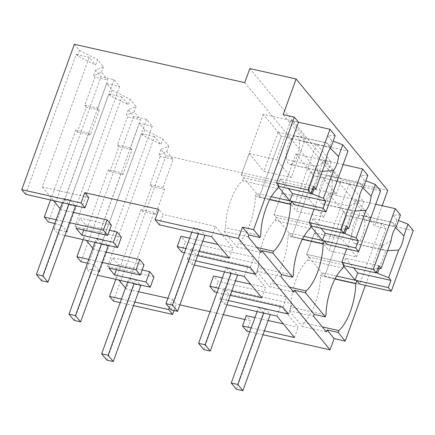 <?xml version="1.0" encoding="UTF-8"?>
<svg xmlns="http://www.w3.org/2000/svg" width="435" height="435" viewBox="0 0 435 435"><rect width="100%" height="100%" fill="white"/><g stroke="black" fill="none" stroke-linecap="round" stroke-linejoin="round"><path stroke-width="0.33" stroke-dasharray="2.17 1.63" d="M74.374 44.288L79.469 50.476L77.501 55.903L95.602 65.071L97.57 59.644L103.459 66.805L95.64 70.138L101.04 76.707L48.416 222.084M25.556 194.287L76.217 54.342L77.501 55.903M79.469 50.476L97.57 59.644M76.217 54.342L89.219 57.306L95.602 65.071M88.724 197.528L42.293 186.936L89.219 57.306M244.731 82.634L336.353 194.032L166.001 155.686L160.917 149.509L168.742 146.176L162.848 139.015L144.746 129.847L139.336 123.268L152.293 126.183L146.644 119.31L133.681 116.395L128.276 109.827L136.101 106.493L130.206 99.332L112.105 90.165L106.695 83.58L119.658 86.5L114.003 79.627L101.04 76.707M50.487 199.975L75.782 130.098L77.332 131.979L86.337 107.097L99.3 110.017L97.712 108.087L107.88 79.996L101.496 72.237L93.672 75.565L94.96 77.131L107.88 79.996M99.3 110.017L90.29 134.899L88.707 132.969L60.954 209.632L60.171 208.68M42.293 186.936L53.597 200.687M103.459 66.805L101.496 72.237M142.169 269.966L118.217 264.578L112.567 257.705L144.045 264.79M154.006 276.899L107.57 266.307L118.88 280.058M125.454 288.052L126.237 289.003L153.985 212.34L155.572 214.27L164.577 189.388L162.994 187.458L173.163 159.368L166.774 151.608L158.954 154.936L160.238 156.502L173.163 159.368M169.329 307.703L172.391 299.253L167.926 298.258M138.531 291.733L126.237 289.003M172.391 299.253L176.36 304.081L179.938 304.886M210.078 311.672L223.4 314.674M244.84 319.497L250.429 320.758L246.232 315.652M276.894 316.098L280.629 305.778L298.247 327.202L283.294 323.879M268.281 320.546L254.943 317.583M280.629 305.778L228.299 293.842L223.764 288.334L292.276 303.755L286.621 296.882L218.109 281.461L213.59 275.964M244.252 276.41L247.988 266.095L265.606 287.519L250.652 284.196M235.639 280.863L222.301 277.9M247.988 266.095L195.658 254.16L191.123 248.651L259.635 264.072L253.986 257.199L185.473 241.773L180.949 236.281M211.611 236.727L215.347 226.407L232.964 247.83L218.017 244.508M202.998 241.175L189.66 238.211M215.347 226.407L163.016 214.471L158.808 209.355M73.249 212.362L60.954 209.632M111.403 225.102L79.926 218.017L85.581 224.89L109.528 230.284M121.365 237.216L74.934 226.624L86.239 240.37M92.813 248.363L93.596 249.315L121.349 172.657L122.931 174.582L109.968 171.667L108.424 169.786L121.349 172.657M105.89 252.044L93.596 249.315M249.826 68.561L341.448 179.965L387.737 190.383M336.353 194.032L341.448 179.965M159.281 224.792L163.016 214.471M228.511 300.563L220.028 298.655L224.563 304.163L227.005 304.717M251.207 327.903L264.545 330.866M249.804 331.774L263.131 334.771M185.924 248.532L199.263 251.495M197.746 255.693L184.418 252.697M195.87 260.875L187.393 258.966L191.922 264.475L194.363 265.035M218.566 288.215L231.904 291.178M230.381 295.381L217.06 292.38M283.212 114.623L287.388 119.701L263.316 114.285L281.309 136.16L278.03 132.175L305.49 138.352L290.776 120.462L298.502 122.202L287.388 119.701L374.839 226.026L382.191 205.717M95.64 70.138L93.672 75.565M86.337 107.097L84.792 105.221L94.96 77.131M114.003 79.627L61.378 224.998L54.799 223.519M61.378 224.998L66.446 231.164M119.658 86.5L67.028 231.877M84.792 105.221L97.712 108.087M77.332 131.979L90.29 134.899M75.782 130.098L88.707 132.969M56.175 219.713L69.518 222.676M76.19 228.337L79.926 218.017M83.721 230.028L85.581 224.89M229.229 258.145L232.964 247.83M181.738 252.093L185.473 241.773M250.25 267.514L253.986 257.199M255.905 274.387L259.635 264.072M248.216 236.863L224.145 231.442L225.504 227.69L260.685 235.612M261.071 252.485L236.999 247.069L238.353 243.317A37.595 15.165 102.7 0 0 255.329 196.419L256.443 193.341L259.336 196.859L281.309 136.16L259.336 196.859L294.517 204.776L259.336 196.859L241.343 174.984L276.529 182.907L241.343 174.984L243.595 177.719L278.775 185.636M224.145 231.442L236.999 247.069M256.971 247.504L238.353 243.317M277.66 188.714L242.48 180.797A37.595 15.165 102.7 0 0 225.504 227.69M242.48 180.797L243.595 177.719M263.316 114.285L241.343 174.984L249.124 153.49L276.584 159.667L291.298 177.556L305.49 138.352M311.416 225.325L276.236 217.408L273.985 214.672L309.165 222.589L273.985 214.672L295.958 153.968L331.138 161.891L316.49 144.077L281.309 136.16L347.967 151.162M66.251 231.697L54.07 228.957L58.198 233.976L64.875 235.498M316.49 144.077L294.517 204.776M331.138 161.891L314.026 209.17M255.329 196.419L269.689 199.654M271.331 196.696L256.443 193.341M295.958 153.968L313.95 175.843L349.131 183.76L363.78 201.574L328.599 193.657L346.592 215.532L381.772 223.449L385.948 228.527L374.839 226.026M385.948 228.527L365.356 285.403M246.694 331.073L250.429 320.758M174.027 310.536L176.36 304.081M120.185 302.597L133.512 305.598M166.001 155.686L113.372 301.063M381.772 223.449L359.799 284.147L324.613 276.23L321.726 272.712L336.614 276.067M121.457 299.084L134.796 302.048M115.77 279.346L141.065 209.469L142.609 211.35L155.572 214.27M160.238 156.502L150.07 184.592L151.619 186.468L142.609 211.35M160.917 149.509L158.954 154.936M413.25 230.534L346.592 215.532L324.613 276.23L359.799 284.147M326.348 331.856L302.276 326.44L303.635 322.688A37.595 15.165 102.7 0 0 320.611 275.79L334.972 279.025M320.611 275.79L321.726 272.712M303.635 322.688L322.253 326.875M313.499 316.234L289.427 310.813L290.787 307.061L325.967 314.983M289.427 310.813L302.276 326.44M294.511 337.517L298.247 327.202M224.563 304.163L228.299 293.842M220.028 298.655L223.764 288.334M288.541 314.075L292.276 303.755M282.891 307.197L286.621 296.882M141.065 209.469L153.985 212.34M107.57 266.307L154.496 136.677L160.885 144.442L162.848 139.015M168.742 146.176L166.774 151.608M139.336 123.268L86.706 268.645L90.839 273.658L97.516 275.186M90.839 273.658L141.495 133.714L154.496 136.677M116.357 269.716L118.217 264.578M108.832 268.02L112.567 257.705M151.619 186.468L164.577 189.388M150.07 184.592L162.994 187.458M152.293 126.183L99.669 271.56M146.644 119.31L94.014 264.687L99.088 270.847M98.892 271.386L86.706 268.645M144.746 129.847L142.783 135.274L160.885 144.442M141.495 133.714L142.783 135.274M363.78 201.574L346.668 248.853M328.599 193.657L306.626 254.355L341.807 262.278L306.626 254.355L324.613 276.23L346.592 215.532L343.313 211.546L329.121 250.75L356.58 256.927L370.772 217.723L343.313 211.546M290.787 307.061A37.595 15.165 102.7 0 1 307.762 260.168L308.872 257.09L306.626 254.355L314.407 232.861L341.866 239.038L356.58 256.927M349.131 183.76L327.158 244.465L291.977 236.542L289.085 233.029L287.97 236.107L302.33 239.337M307.762 260.168L342.943 268.085M88.816 259.401L102.154 262.365M94.014 264.687L87.44 263.208M344.058 265.007L308.872 257.09M133.681 116.395L81.057 261.767M83.128 239.663L108.424 169.786M128.276 109.827L126.313 115.253L127.596 116.814L117.428 144.904L118.978 146.785L109.968 171.667M118.978 146.785L131.941 149.7L122.931 174.582M117.428 144.904L130.353 147.775L140.521 119.685L127.596 116.814M131.941 149.7L130.353 147.775M136.101 106.493L134.138 111.92L140.521 119.685M134.138 111.92L126.313 115.253M106.695 83.58L54.07 228.957M112.105 90.165L110.142 95.591L128.243 104.759L130.206 99.332M58.198 233.976L108.859 94.025L110.142 95.591M74.934 226.624L121.86 96.994L128.243 104.759M108.859 94.025L121.86 96.994M187.393 258.966L191.123 248.651M191.922 264.475L195.658 254.16M261.87 297.834L265.606 287.519M214.379 291.776L218.109 281.461M280.858 276.546L256.786 271.13L258.145 267.378L293.326 275.295M310.302 228.402L275.121 220.48A37.595 15.165 102.7 0 0 258.145 267.378M275.121 220.48L276.236 217.408M293.707 292.173L269.635 286.752L270.994 283A37.595 15.165 102.7 0 0 287.97 236.107M256.786 271.13L269.635 286.752M289.612 287.192L270.994 283M380.609 190.851L313.95 175.843L291.977 236.542L327.158 244.465M303.973 236.379L289.085 233.029M62.341 202.683L63.863 198.485L70.345 199.948L68.817 204.156M70.345 199.948L74.956 205.559M75.483 206.195L69.002 204.738L63.863 198.485M41.499 280.705L69.002 204.738M94.982 242.366L96.499 238.173L102.981 239.631L101.458 243.845M102.981 239.631L107.597 245.242M108.125 245.884L101.643 244.421L96.499 238.173M74.14 320.394L101.643 244.421M127.624 282.054L129.141 277.856L135.622 279.319L134.1 283.528M135.622 279.319L140.239 284.93M140.761 285.567L134.284 284.109L129.141 277.856M106.782 360.077L134.284 284.109M191.83 232.214L193.483 227.663L199.959 229.12L198.306 233.693M199.959 229.12L204.967 235.21M205.102 235.373L198.621 233.91L193.483 227.663M171.118 309.883L198.621 233.91M224.471 271.902L226.118 267.351L232.6 268.808L230.947 273.376M232.6 268.808L237.608 274.898M237.744 275.056L231.262 273.599L226.118 267.351M203.759 349.571L231.262 273.599M257.112 311.585L258.76 307.034L265.241 308.491L263.588 313.064M265.241 308.491L270.249 314.581M270.38 314.744L263.898 313.282L258.76 307.034M236.401 389.254L263.898 313.282M335.195 135.628L327.789 135.796L331.644 140.483L333.21 141.098M278.03 132.175L263.838 171.379L291.298 177.556M290.776 120.462L276.584 159.667M325.831 161.488L316.702 166.42L286.757 159.678A14.518 5.856 -77.3 0 1 286.627 152.663A14.518 5.856 -77.3 0 1 291.771 138.455A14.518 5.856 -77.3 0 1 295.349 135.954A14.513 5.856 -77.3 0 1 296.17 136.003A14.513 5.856 -77.3 0 1 299.198 140.646A14.518 5.856 -77.3 0 1 299.334 147.655A14.518 5.856 -77.3 0 1 294.19 161.863A14.518 5.856 -77.3 0 1 290.613 164.365M312.564 189.165L308.437 189.258L316.702 166.42A14.513 5.856 102.7 0 0 319.741 171.058A14.513 5.856 102.7 0 0 320.562 171.096L290.613 164.359A14.513 5.856 -77.3 0 1 289.792 164.316A14.513 5.856 -77.3 0 1 286.763 159.672M330.975 147.28C329.583 145.002 327.685 143.468 325.293 142.691L295.349 135.954M327.789 135.796L325.288 142.702A14.513 5.856 -77.3 0 1 326.114 142.745A14.513 5.856 -77.3 0 1 329.143 147.383M331.644 140.483L329.148 147.378L330.306 148.194M249.124 153.49L263.838 171.379M322.27 171.325L320.557 171.107M278.541 186.289L277.758 186.109L278.346 186.822M313.581 186.343L280.379 178.872L277.758 186.109M308.437 189.258L311.275 192.71M280.379 178.872L288.285 188.48M320.557 171.102L314.032 189.127M338.131 178.04L310.672 171.858L313.95 175.843L291.977 236.542L273.985 214.672L281.766 193.173L309.225 199.355L323.939 217.244L338.131 178.04L323.417 160.151L309.225 199.355M343.112 164.582L323.417 160.151M367.831 175.31L360.43 175.484L364.285 180.172L365.851 180.786M310.672 171.858L296.48 211.062L323.939 217.244M327.985 175.648A14.513 5.856 -77.3 0 1 328.806 175.686A14.513 5.856 -77.3 0 1 331.84 180.329A14.518 5.856 -77.3 0 1 331.976 187.338A14.518 5.856 -77.3 0 1 326.832 201.546A14.518 5.856 -77.3 0 1 323.254 204.053A14.513 5.856 -77.3 0 1 322.433 204.004A14.513 5.856 -77.3 0 1 319.404 199.36A14.518 5.856 -77.3 0 1 319.268 192.352A14.518 5.856 -77.3 0 1 324.412 178.143A14.518 5.856 -77.3 0 1 327.99 175.637L357.929 182.379A14.513 5.856 -77.3 0 1 358.75 182.428A14.513 5.856 -77.3 0 1 361.784 187.072L364.285 180.172M363.611 186.968C362.219 184.685 360.327 183.157 357.934 182.379L360.43 175.484M362.948 187.876L361.789 187.066L331.845 180.324M281.766 193.173L296.48 211.062M358.473 201.177L349.343 206.103L341.078 228.946L343.916 232.399M349.349 206.098A14.513 5.856 102.7 0 0 352.377 210.741A14.513 5.856 102.7 0 0 353.198 210.785L346.673 228.815M354.911 211.013L323.254 204.042M311.183 225.972L310.4 225.798L310.987 226.51M346.222 226.026L313.021 218.555L310.4 225.798M345.2 228.848L341.078 228.946M313.021 218.555L320.927 228.163M375.753 204.271L356.058 199.834L370.772 217.723M400.472 214.999L393.066 215.167L396.921 219.854L398.493 220.469M356.058 199.834L341.866 239.038M391.108 240.859L381.984 245.791L352.04 239.049A14.518 5.856 -77.3 0 1 351.91 232.034A14.518 5.856 -77.3 0 1 357.053 217.826A14.518 5.856 -77.3 0 1 360.626 215.325A14.513 5.856 -77.3 0 1 361.447 215.374A14.513 5.856 -77.3 0 1 364.481 220.018M396.252 226.651C394.86 224.373 392.968 222.84 390.576 222.062A14.513 5.856 -77.3 0 1 391.391 222.116A14.513 5.856 -77.3 0 1 394.425 226.755L364.481 220.012A14.518 5.856 -77.3 0 1 364.617 227.026A14.518 5.856 -77.3 0 1 359.473 241.235A14.518 5.856 -77.3 0 1 355.895 243.736A14.513 5.856 -77.3 0 1 355.074 243.687A14.513 5.856 -77.3 0 1 352.046 239.043M393.066 215.167L390.57 222.073L360.626 215.325M396.921 219.854L394.425 226.749L395.589 227.565M314.407 232.861L329.121 250.75M381.99 245.786A14.513 5.856 102.7 0 0 385.019 250.429A14.513 5.856 102.7 0 0 385.84 250.468L379.315 268.498M387.547 250.696L355.895 243.73M343.824 265.66L343.041 265.481L343.628 266.193M378.863 265.714L345.662 258.243L343.041 265.481M377.841 268.536L373.714 268.629L376.558 272.082M345.662 258.243L353.568 267.851M381.984 245.791L373.714 268.629M299.204 140.641L329.148 147.378M319.399 199.366L349.343 206.103M289.792 164.316L319.741 171.058M296.17 136.003L326.114 142.745M322.433 204.004L352.377 210.741M328.806 175.686L358.75 182.428M355.074 243.687L385.019 250.429M361.447 215.374L391.391 222.116"/><path stroke-width="0.65" d="M253.583 229.675L294.326 117.124L283.212 114.623L296.115 78.985L249.826 68.561L244.731 82.634L74.374 44.288L21.75 189.66L25.556 194.287L84.988 207.848L88.724 197.528L84.738 192.683L158.808 209.355L155.072 219.67L238.396 238.429L242.474 227.173L253.583 229.675L260.005 237.488L248.896 234.987L248.216 236.863L261.071 252.485L261.745 250.609L281.537 274.67L280.858 276.546L293.707 292.173L294.386 290.297L314.179 314.358L313.499 316.234L326.348 331.856L327.028 329.98L334.096 338.571L345.205 341.073L365.356 285.403M21.75 189.66L81.002 202.998L84.988 207.848M81.002 202.998L84.738 192.683M53.597 200.687L60.171 208.68M97.516 275.186L150.271 287.22L145.964 281.978L149.7 271.663L142.169 269.966M149.7 271.663L154.006 276.899L150.271 287.22M118.88 280.058L125.454 288.052M167.926 298.258L138.531 291.733M179.938 304.886L210.078 311.672M223.4 314.674L244.84 319.497M283.294 323.879L268.281 320.546M254.943 317.583L246.232 315.652L242.496 325.967L251.207 327.903M250.652 284.196L235.639 280.863M222.301 277.9L213.59 275.964L209.855 286.284L218.566 288.215M218.017 244.508L202.998 241.175M189.66 238.211L180.949 236.281L177.214 246.596L185.924 248.532M69.518 222.676L103.372 230.197L107.108 219.882L73.249 212.362M107.108 219.882L111.403 225.102L107.668 235.422L76.19 228.337L81.845 235.21L83.721 230.028M64.875 235.498L117.629 247.531L113.323 242.295L117.058 231.98L109.528 230.284M117.058 231.98L121.365 237.216L117.629 247.531M86.239 240.37L92.813 248.363M102.154 262.365L136.014 269.885L139.749 259.565L105.89 252.044M139.749 259.565L144.045 264.79L140.309 275.105L108.832 268.02L114.487 274.893L116.357 269.716M155.072 219.67L159.281 224.792L211.611 236.727L229.229 258.145L199.263 251.495M228.511 300.563L288.541 314.075L282.891 307.197L230.381 295.381M227.005 304.717L276.894 316.098L294.511 337.517L264.545 330.866M242.496 325.967L246.694 331.073L249.804 331.774M263.131 334.771L330.024 349.827L334.096 338.571M238.396 238.429L330.024 349.827M177.214 246.596L181.738 252.093L184.418 252.697M195.87 260.875L255.905 274.387L250.25 267.514L197.746 255.693M194.363 265.035L244.252 276.41L261.87 297.834L231.904 291.178M209.855 286.284L214.379 291.776L217.06 292.38M242.474 227.173L248.896 234.987M294.326 117.124L298.502 122.202L276.529 182.907L278.775 185.636L277.66 188.714A37.595 15.165 102.7 0 0 260.685 235.612L260.005 237.488M382.191 205.717L387.737 190.383L296.115 78.985M50.487 199.975L44.299 217.076L48.416 222.084L54.799 223.519M66.446 231.164L67.028 231.877L66.251 231.697M44.299 217.076L56.175 219.713M103.372 230.197L107.668 235.422M261.745 250.609L272.859 253.11L273.539 251.234L256.971 247.504M272.859 253.11L292.646 277.171L281.537 274.67M113.323 242.295L81.845 235.21M333.21 141.098L342.758 144.822L347.967 151.162L325.994 211.861L294.517 204.776L291.624 201.264L271.331 196.696M273.539 251.234A37.595 15.165 102.7 0 0 290.515 204.341L291.624 201.264M292.646 277.171L293.326 275.295A37.595 15.165 102.7 0 1 310.302 228.402L311.416 225.325L309.165 222.589L314.026 209.17M269.689 199.654L290.515 204.341M133.512 305.598L172.63 314.402L174.027 310.536M121.457 299.084L109.576 296.447L113.372 301.063L120.185 302.597M322.253 326.875L338.816 330.605L338.136 332.481L345.205 341.073M398.493 220.469L408.035 224.194L413.25 230.534L391.277 291.233L359.799 284.147L356.907 280.635L336.614 276.067M338.816 330.605A37.595 15.165 102.7 0 0 355.792 283.712L356.907 280.635M338.136 332.481L327.028 329.98M134.796 302.048L168.655 309.568L169.329 307.703M168.655 309.568L172.63 314.402M109.576 296.447L115.77 279.346M334.972 279.025L355.792 283.712M294.386 290.297L305.5 292.798L325.288 316.859L314.179 314.358M325.288 316.859L325.967 314.983A37.595 15.165 102.7 0 1 342.943 268.085L344.058 265.007L341.807 262.278L346.668 248.853M145.964 281.978L114.487 274.893M99.088 270.847L99.669 271.56L98.892 271.386M365.851 180.786L375.4 184.511L380.609 190.851L358.636 251.55L327.158 244.465L324.265 240.946L303.973 236.379M305.5 292.798L306.175 290.923A37.595 15.165 102.7 0 0 323.151 244.024L324.265 240.946M136.014 269.885L140.309 275.105M87.44 263.208L81.057 261.767L76.941 256.764L88.816 259.401M76.941 256.764L83.128 239.663M306.175 290.923L289.612 287.192M302.33 239.337L323.151 244.024M36.361 274.458L42.842 275.915L47.98 282.168L41.499 280.705L36.361 274.458L62.341 202.683M68.817 204.156L42.842 275.915M74.956 205.559L75.483 206.195L47.98 282.168M69.002 314.141L75.483 315.603L80.622 321.851L74.14 320.394L69.002 314.141L94.982 242.366M101.458 243.845L75.483 315.603M107.597 245.242L108.125 245.884L80.622 321.851M101.643 353.829L108.125 355.286L113.263 361.539L106.782 360.077L101.643 353.829L127.624 282.054M134.1 283.528L108.125 355.286M140.239 284.93L140.761 285.567L113.263 361.539M165.98 303.635L172.461 305.093L177.6 311.34L171.118 309.883L165.98 303.635L191.83 232.214M198.306 233.693L172.461 305.093M204.967 235.21L177.6 311.34M198.621 343.318L205.102 344.776L210.241 351.029L203.759 349.571L198.621 343.318L224.471 271.902M230.947 273.376L205.102 344.776M237.608 274.898L210.241 351.029M231.257 383.007L237.738 384.464L242.882 390.712L236.401 389.254L231.257 383.007L257.112 311.585M263.588 313.064L237.738 384.464M270.249 314.581L242.882 390.712M329.98 129.287L308.007 189.992L310.96 193.586L313.581 186.343L315.837 189.089L325.831 161.488A14.518 5.856 102.7 0 1 330.975 147.28L335.195 135.628L329.98 129.287L298.502 122.202M308.007 189.992L276.529 182.907M342.758 144.822L338.539 156.48L330.306 148.194M338.539 156.48A14.518 5.856 102.7 0 1 333.395 170.689L323.406 198.284L325.663 201.03L323.042 208.273L289.84 200.796L278.346 186.822M325.994 211.861L323.042 208.273M333.395 170.689L322.27 171.325M310.96 193.586L278.541 186.289M323.406 198.284L312.292 193.945L311.275 192.71M315.837 189.089L312.564 189.165M288.285 188.48L292.461 193.559L289.84 200.796M325.663 201.03L292.461 193.559M314.032 189.127L312.292 193.945M362.621 168.976L340.643 229.675L343.601 233.269L346.222 226.026L348.478 228.772L358.473 201.177A14.518 5.856 102.7 0 1 363.611 186.968L367.831 175.31L362.621 168.976L343.112 164.582M340.643 229.675L309.165 222.589M375.4 184.511L371.18 196.163L362.948 187.876M371.18 196.163A14.518 5.856 102.7 0 1 366.036 210.371L356.042 237.972L358.304 240.713L355.683 247.955L322.482 240.484L310.987 226.51M358.636 251.55L355.683 247.955M366.036 210.371L354.911 211.013M343.601 233.269L311.183 225.972M356.042 237.972L344.933 233.633L343.916 232.399M348.478 228.772L345.2 228.848M320.927 228.163L325.103 233.242L322.482 240.484M358.304 240.713L325.103 233.242M346.673 228.815L344.933 233.633M395.257 208.659L373.284 269.363L376.242 272.957L378.863 265.714L381.12 268.46L391.108 240.859A14.518 5.856 102.7 0 1 396.252 226.651L400.472 214.999L395.257 208.659L375.753 204.271M373.284 269.363L341.807 262.278M408.035 224.194L403.816 235.852L395.589 227.565M403.816 235.852A14.518 5.856 102.7 0 1 398.678 250.06L388.683 277.655L390.94 280.401L388.319 287.644L355.118 280.167L343.628 266.193M391.277 291.233L388.319 287.644M398.678 250.06L387.547 250.696M376.242 272.957L343.824 265.66M388.683 277.655L377.569 273.316L376.558 272.082M381.12 268.46L377.841 268.536M353.568 267.851L357.739 272.93L355.118 280.167M390.94 280.401L357.739 272.93M379.315 268.498L377.569 273.316"/></g></svg>
